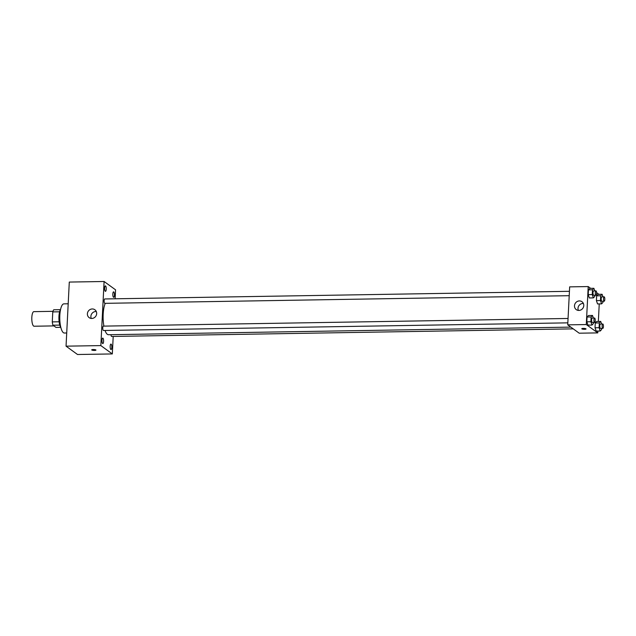 <?xml version="1.0" encoding="UTF-8"?>
<svg xmlns="http://www.w3.org/2000/svg" width="636" height="636" viewBox="0 0 636 636"><rect width="100%" height="100%" fill="white"/><g stroke="black" fill="none" stroke-linecap="round" stroke-linejoin="round"><path stroke-width="0.95" d="M52.955 311.33L33.859 311.648A7.29 2.178 89.1 0 0 31.8 318.167A7.29 2.178 89.1 0 0 33.621 326.061A7.29 2.178 89.1 0 0 34.098 326.228L53.909 325.902M59.132 321.784L52.271 321.895L52.78 311.902A9.413 2.814 89.1 0 1 53.734 309.78L60.452 309.668M60.746 327.325L55.976 327.405L52.955 325.211A9.413 2.814 89.1 0 1 52.271 321.895M59.784 325.099L52.955 325.211M60.849 327.476A9.723 2.91 -90.9 0 1 58.91 318.525A9.723 2.91 -90.9 0 1 60.547 309.517M59.601 311.791L52.78 311.902M68.195 303.785L63.894 303.857A14.588 4.357 89.1 0 0 59.776 316.903A14.588 4.357 89.1 0 0 63.409 332.684A14.588 4.357 89.1 0 0 64.371 333.026L66.716 332.986M113.208 336.436L112.326 353.934L77.528 354.506L66.049 346.167L69.292 282.066L104.089 281.494L115.569 289.833L115.116 298.793M104.614 288.029A2.735 0.819 89.1 0 0 105.465 291.352A2.735 0.819 89.1 0 0 106.244 288.601A2.735 0.819 89.1 0 0 105.377 285.882A2.735 0.819 89.1 0 0 104.614 288.029M101.975 340.26A2.735 0.819 89.1 0 0 102.825 343.575A2.735 0.819 89.1 0 0 103.596 340.832A2.735 0.819 89.1 0 0 102.73 338.114A2.735 0.819 89.1 0 0 101.975 340.26M110.179 346.223A2.735 0.819 89.1 0 0 111.03 349.546A2.735 0.819 89.1 0 0 111.801 346.795A2.735 0.819 89.1 0 0 110.942 344.076A2.735 0.819 89.1 0 0 110.179 346.223M112.826 293.991A2.735 0.819 89.1 0 0 113.677 297.314A2.735 0.819 89.1 0 0 114.448 294.563A2.735 0.819 89.1 0 0 113.59 291.845A2.735 0.819 89.1 0 0 112.826 293.991M112.326 353.934L100.838 345.594L66.049 346.167M100.838 345.594L104.089 281.494M96.664 313.635A4.865 4.524 126 0 1 89.167 317.65A4.865 4.524 126 0 1 88.364 311.052A4.865 4.524 126 0 1 96.664 313.635M91.266 318.437A4.865 4.524 126 0 1 96.282 311.529M95.853 349.943A2.131 0.445 2.9 0 1 95.949 350.078A2.131 0.445 2.9 0 1 93.802 350.42A2.131 0.445 2.9 0 1 91.703 349.864A2.131 0.445 2.9 0 1 93.516 349.522A2.131 0.445 2.9 0 1 95.853 349.943M95.949 350.078A2.131 0.445 2.9 0 1 93.802 350.42A2.131 0.445 2.9 0 1 91.703 349.864M569.435 291.312L104.749 298.96A2.186 0.652 89.1 0 0 104.145 300.685A2.186 0.652 89.1 0 0 104.678 303.285A2.186 0.652 89.1 0 0 104.821 303.34L569.212 295.692M110.982 334.687A2.186 0.652 89.1 0 0 111.515 336.412A2.186 0.652 89.1 0 0 111.658 336.46L573.243 328.86M103.525 326.173A2.186 0.652 89.1 0 0 103.374 326.125A2.186 0.652 89.1 0 0 102.77 327.842A2.186 0.652 89.1 0 0 103.445 330.497L567.837 322.85M105.027 330.474A17.021 5.088 89.1 0 0 107.365 334.329A17.021 5.088 89.1 0 0 108.486 334.727L570.842 327.111M105.274 303.332A17.021 5.088 89.1 0 0 103.906 326.117M597.864 331.062L597.768 332.89L579.213 333.2L567.733 324.853L569.657 286.868L588.213 286.566L590.677 288.354M599.239 303.897L598.349 321.466M594.827 295.271L594.771 296.408L593.396 297.894L589.333 297.966L588.197 294.651L588.443 289.857L589.818 288.37L593.881 288.299L594.763 290.89M601.664 328.391L601.6 329.535L600.225 331.022L596.163 331.086L595.034 327.779L595.272 322.977L596.655 321.49L600.71 321.426L601.6 324.018M596.592 292.647L598.889 294.317M597.768 332.89L586.289 324.551L588.213 286.566M603.039 301.233L602.976 302.378L601.6 303.865L597.546 303.929L596.409 300.613L596.648 295.82L598.031 294.333L602.085 294.269L602.976 296.861M593.452 322.428L593.396 323.573L592.013 325.06L587.958 325.123L586.821 321.816L587.068 317.014L588.443 315.528L592.506 315.464L593.388 318.056M586.289 324.551L567.733 324.853M578.895 310.44A4.865 4.524 126 0 1 575.469 303.03A4.865 4.524 126 0 1 583.482 307.045A4.865 4.524 126 0 1 578.895 310.44M585.939 328.82A2.131 0.445 2.9 0 1 586.034 328.963A2.131 0.445 2.9 0 1 583.888 329.297A2.131 0.445 2.9 0 1 581.789 328.748A2.131 0.445 2.9 0 1 583.61 328.399A2.131 0.445 2.9 0 1 585.939 328.82M586.034 328.963A2.131 0.445 2.9 0 1 583.888 329.297A2.131 0.445 2.9 0 1 581.789 328.748M578.37 310.416A4.865 4.524 126 0 1 583.395 303.507M592.013 325.06L590.884 321.744L591.122 316.951L592.506 315.464M594.541 318.032L592.219 318.072A2.186 0.652 89.1 0 0 591.607 320.027A2.186 0.652 89.1 0 0 592.148 322.396A2.186 0.652 89.1 0 0 592.299 322.444L594.612 322.412A2.186 0.652 89.1 0 0 595.232 320.21A2.186 0.652 89.1 0 0 594.541 318.032A2.186 0.652 89.1 0 0 593.929 319.988A2.186 0.652 89.1 0 0 594.469 322.357A2.186 0.652 89.1 0 0 594.612 322.412M587.958 325.123L586.821 321.816L587.068 317.014L588.443 315.528M590.884 321.744L586.821 321.816M591.122 316.951L587.068 317.014M593.396 297.894L592.259 294.587L592.498 289.785L593.881 288.299M595.916 290.875L593.603 290.914A2.186 0.652 89.1 0 0 592.983 292.87A2.186 0.652 89.1 0 0 593.523 295.239A2.186 0.652 89.1 0 0 593.674 295.287L595.988 295.247A2.186 0.652 89.1 0 0 596.608 293.053A2.186 0.652 89.1 0 0 595.916 290.875A2.186 0.652 89.1 0 0 595.304 292.83A2.186 0.652 89.1 0 0 595.845 295.199A2.186 0.652 89.1 0 0 595.988 295.247M589.333 297.966L588.197 294.651L588.443 289.857L589.818 288.37M592.259 294.587L588.197 294.651M592.498 289.785L588.443 289.857M600.225 331.022L599.088 327.707L599.335 322.913L600.71 321.426M602.753 323.994L600.432 324.034A2.186 0.652 89.1 0 0 599.812 325.99A2.186 0.652 89.1 0 0 600.36 328.359A2.186 0.652 89.1 0 0 600.503 328.415L602.825 328.375A2.186 0.652 89.1 0 0 603.445 326.173A2.186 0.652 89.1 0 0 602.753 323.994A2.186 0.652 89.1 0 0 602.133 325.958A2.186 0.652 89.1 0 0 602.682 328.319A2.186 0.652 89.1 0 0 602.825 328.375M596.163 331.086L595.034 327.779L595.272 322.977L596.655 321.49M599.088 327.707L595.034 327.779M599.335 322.913L595.272 322.977M601.6 303.865L600.463 300.55L600.71 295.756L602.085 294.269M604.128 296.837L601.807 296.877A2.186 0.652 89.1 0 0 601.187 298.833A2.186 0.652 89.1 0 0 601.736 301.202A2.186 0.652 89.1 0 0 601.879 301.249L604.2 301.21A2.186 0.652 89.1 0 0 604.82 299.015A2.186 0.652 89.1 0 0 604.128 296.837A2.186 0.652 89.1 0 0 603.508 298.793A2.186 0.652 89.1 0 0 604.057 301.162A2.186 0.652 89.1 0 0 604.2 301.21M597.546 303.929L596.409 300.613L596.648 295.82L598.031 294.333M600.463 300.55L596.409 300.613M600.71 295.756L596.648 295.82M103.374 326.125L568.059 318.469"/></g></svg>
